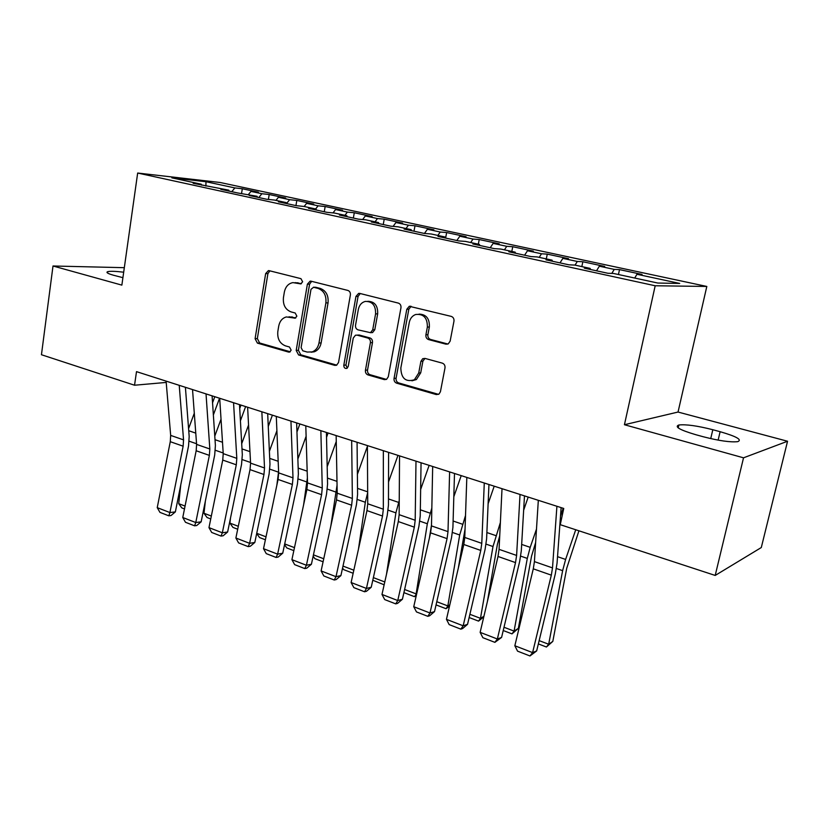 <?xml version="1.0" encoding="UTF-8"?>
<svg xmlns="http://www.w3.org/2000/svg" width="829" height="829" viewBox="0 0 829 829"><rect width="100%" height="100%" fill="white"/><g stroke="black" fill="none" stroke-linecap="round" stroke-linejoin="round"><path stroke-width="1.24" d="M302.637 281.787L300.948 278.658L269.187 270.679L268.399 270.617L265.653 273.591L255.094 338.698L257.404 343.113L288.627 352.097L289.663 352.076L291.145 350.149L289.476 347.009L285.383 345.838C279.746 343.496 277.218 338.729 277.819 331.548L278.72 326.098C279.746 321.144 282.285 318.087 286.357 316.937L295.186 318.16L296.865 316.15L295.186 313.01L291.052 311.901C285.373 309.631 282.834 304.875 283.435 297.632L284.347 292.119C285.518 286.679 288.368 283.508 292.927 282.606L300.751 283.891L302.637 281.787M445.919 344.159L448.282 343.848L450.137 341.144L453.96 321.227C454.209 318.771 453.297 317.155 451.235 316.388L409.288 306.284L406.801 309.29L394.044 378.418C393.816 380.77 394.677 382.356 396.635 383.164L436.261 394.563L439.09 393.993L440.437 391.671L444.986 367.972C445.235 365.548 444.334 363.931 442.282 363.123L425.018 358.418L422.707 358.708L420.904 361.351L418.718 373.019L414.386 379.765C405.692 382.345 401.174 378.428 400.832 368.003L409.277 322.419C410.137 318.46 412.251 315.828 415.609 314.512C423.567 313.652 427.474 317.839 427.36 327.092L425.909 334.792C425.671 337.206 426.562 338.802 428.572 339.579L445.919 344.159L447.909 344.025M743.53 457.815L787.55 441.246L678.039 412.044L624.434 424.728L743.53 457.815L715.199 575.44L560.259 524.684L563.741 508.457L136.505 371.641L134.536 385.226L166.214 382.428M624.434 424.728L655.19 285.767L137.666 173.043L220.162 182.494L706.816 286.451L655.19 285.767M124.329 267.684L53.004 265.995L121.863 285.124L137.666 173.043M53.004 265.995L41.45 354.729L134.536 385.226M350.377 295.02C350.594 292.678 349.755 291.145 347.869 290.43L311.082 281.197L310.129 281.145L307.393 284.15L296.202 350.449L298.595 354.957L334.75 365.361L336.543 365.257L338.522 362.542L350.377 295.02M359.827 293.435L398.334 303.103C400.314 303.849 401.184 305.414 400.956 307.818L388.293 376.77L386.563 379.35L384.335 379.62L367.972 374.915C366.076 374.128 365.226 372.573 365.444 370.242L370.397 342.709C370.615 340.367 369.765 338.812 367.848 338.056L357.112 335.144L355.486 335.196L353.258 338.045L348.221 366.491L346.874 368.377C344.854 368.718 343.828 367.672 343.807 365.226L355.952 296.43L358.625 293.404L359.827 293.435M241.581 193.385L242.306 188.753L234.876 187.924L205.975 181.717L171.831 177.841L201.25 184.204L193.157 183.313L228.773 190.162L220.794 189.313L237.747 192.981L257.052 196.286L249.208 195.468L266.648 199.25L274.409 200.048L286.14 202.587L278.43 201.81L296.367 205.696L303.984 206.452L316.056 209.063L308.502 208.328L326.958 212.338L334.419 213.032L346.833 215.727L339.444 215.043L358.449 219.167L365.744 219.82L378.532 222.587L371.309 221.954L390.884 226.203L397.993 226.804L411.163 229.654L404.137 229.073L424.303 233.446L431.225 233.996L444.79 236.928L437.961 236.41L458.769 240.928L465.463 241.405L479.452 244.431L472.851 243.975L494.302 248.638L500.778 249.052L515.203 252.171L508.83 251.788L530.974 256.586L537.202 256.938L552.093 260.161L545.979 259.84L568.839 264.803L574.798 265.073L590.175 268.399L584.331 268.161L607.947 273.28L613.615 273.477L657.801 283.041L679.697 283.445L636.941 274.264L634.734 278.047M242.306 188.753L258.358 192.193L251 191.395L261.891 193.727L258.783 197.551M268.409 199.437L269.197 194.514L261.891 193.727M269.197 194.514L285.673 198.048L278.44 197.281L289.622 199.685L286.533 203.561L286.14 202.587M295.953 205.613L296.803 200.431L289.622 199.685M296.803 200.431L313.725 204.058L306.616 203.333L318.108 205.799L315.642 208.97M324.263 211.747L325.155 206.514L318.108 205.799M325.155 206.514L342.543 210.234L335.579 209.55L347.382 212.089L344.937 215.312M353.361 218.058L354.284 212.752L347.382 212.089M354.284 212.752L372.148 216.587L365.34 215.944L377.475 218.545L375.04 221.83M383.257 224.545L384.221 219.167L377.475 218.545M384.221 219.167L402.583 223.105L395.941 222.514L408.417 225.198L406.013 228.535M414.003 231.218L414.997 225.768L408.417 225.198M414.997 225.768L433.878 229.82L427.412 229.27L440.251 232.027L437.867 235.426M445.608 238.068L446.655 232.555L440.251 232.027M446.655 232.555L466.085 236.721L459.805 236.224L473.017 239.063L470.654 242.534M478.323 244.192L479.224 239.54L473.017 239.063M479.224 239.54L499.224 243.819L493.141 243.384L506.757 246.317L504.415 249.84M511.814 251.436L512.747 246.721L506.757 246.317M512.747 246.721L533.348 251.135L527.482 250.762L541.503 253.778L539.202 257.363M546.301 258.907L547.275 254.13L541.503 253.778M547.275 254.13L568.487 258.669L562.86 258.358L577.316 261.467L575.046 265.125M581.834 266.596L582.849 261.746L577.316 261.467M582.849 261.746L604.714 266.441L599.336 266.192L614.237 269.394L611.823 273.415M618.455 274.523L619.512 269.612L614.237 269.394M619.512 269.612L642.05 274.44L636.941 274.264M590.175 268.399L590.362 269.466M552.093 260.161L552.311 261.218M599.336 266.192L596.528 270.803M515.203 252.171L515.451 253.218M562.86 258.358L560.01 262.886M479.452 244.431L479.732 245.467M527.482 250.762L524.591 255.208M444.79 236.928L445.09 237.954M493.141 243.384L490.219 247.747M411.163 229.654L411.485 230.669M459.805 236.224L456.841 240.503M378.532 222.587L378.863 223.592M427.412 229.27L424.438 233.457M346.833 215.727L347.196 216.721M395.941 222.514L393.112 226.39M316.056 209.063L316.429 210.048M365.34 215.944L362.646 219.54M335.579 209.55L333.009 212.908M257.052 196.286L257.467 197.261M306.616 203.333L304.15 206.483M228.773 190.162L229.198 191.126M278.44 197.281L275.953 200.38M201.25 184.204L201.685 185.168M251 191.395L248.503 194.432M715.199 575.44L761.291 547.544L787.55 441.246M678.039 412.044L706.816 286.451M205.975 181.717L205.903 186.079M234.876 187.924L231.757 191.686M123.687 272.202C115.635 271.228 110.309 271.052 107.718 271.663C105.749 272.399 107.708 273.601 113.604 275.269L122.92 277.674M703.293 436.759C718.981 440.8 730.463 442.427 737.727 441.66C742.411 439.774 736.535 436.458 720.121 431.702L712.816 429.723C697.324 425.785 686.008 424.21 678.868 424.997C674.153 426.728 679.79 429.961 695.769 434.697L703.293 436.759M358.677 293.393L359.672 293.404M301.424 283.653L295.103 282.627M288.979 316.792L295.808 317.89M269.881 270.855L267.902 273.643L257.342 338.584L259.643 342.988L290.233 351.776M311.652 281.342L309.59 284.171L298.399 350.304L300.782 354.802L336.771 365.143M313.569 287.269L310.989 289.331L301.103 347.631L302.782 350.802L307.176 352.056L312.191 351.911C315.797 350.48 318.056 347.517 318.978 343.04L325.88 302.906C326.522 295.487 323.911 290.647 318.035 288.399L313.569 287.269L315.756 287.28L313.414 287.238M311.113 352.211L314.367 351.765C317.963 350.335 320.222 347.382 321.134 342.905L318.978 343.04M315.756 287.28L320.212 288.409C326.066 290.658 328.678 295.476 328.046 302.875L321.134 342.905M357.019 335.123L359.226 335.04L369.941 337.931C371.848 338.688 372.698 340.242 372.48 342.584L367.537 370.045C367.32 372.366 368.159 373.92 370.066 374.708L386.449 379.413M360.242 293.539L358.066 296.419L345.931 365.05L347.289 368.117M375.578 313.901C375.827 305.424 372.366 301.269 365.216 301.424C361.558 302.471 359.268 305.145 358.335 309.445L355.537 325.237C355.32 327.569 356.159 329.113 358.055 329.859L370.48 332.678L372.718 329.807L375.578 313.901L377.661 313.849C377.983 305.746 374.718 301.559 367.858 301.3M370.946 332.657L372.563 332.574L374.801 329.714L372.718 329.807M377.661 313.849L374.801 329.714M419.018 314.108C426.261 314.357 429.702 318.647 429.349 326.999L427.899 334.678C427.66 337.082 428.552 338.678 430.562 339.455L447.878 344.025M411.93 380.822L416.396 379.537L420.717 372.812L418.718 373.019M424.966 358.397L422.904 361.175L420.717 372.812M411.122 306.315L408.832 309.248L396.086 378.19C395.858 380.542 396.718 382.128 398.666 382.925L438.51 394.355M184.484 508.923L181.789 507.887L178.722 503.659L180.763 484.872M188.577 428.624L194.297 413.236M212.556 402.759L214.794 396.708M219.55 398.231L213.364 414.935M178.722 503.659L185.064 506.073M179.23 385.319L183.551 439.878L183.136 446.189L169.914 512.55L175.365 511.897L188.546 445.909L189.178 436.479L185.406 387.298M166.101 381.112L170.67 435.401L170.277 441.691L157.23 507.649L169.914 512.55L168.805 515.814L159.945 512.374L157.23 507.649M175.365 511.897L170.992 515.545L168.805 515.814M210.742 518.933L207.053 517.524L203.986 513.265L205.385 500.954M214.773 436.127L221.032 419.184M239.726 408.469L240.97 405.091M245.633 406.583L240.42 420.769M203.986 513.265L211.333 516.052M237.705 529.223L232.959 527.41L229.902 523.109L230.503 518.042M241.705 443.702L248.555 425.039M272.399 415.153L268.264 426.469M229.902 523.109L238.306 526.301M206.027 393.899L209.83 448.986L209.364 455.38L195.779 522.539L201.157 521.824L214.69 455.038L215.405 445.505L212.089 395.847M192.535 389.578L196.608 444.406L196.162 450.758L182.763 517.514L195.779 522.539L194.577 525.814L185.478 522.28L182.763 517.514M201.157 521.824L196.732 525.524L194.577 525.814M233.56 402.718L236.804 458.354L236.296 464.81L222.338 532.788L227.623 532.011L241.54 464.416L242.327 454.769L239.508 404.625M219.695 398.283L223.229 453.639L222.742 460.064L208.97 527.627L222.338 532.788L221.032 536.083L211.696 532.456L208.97 527.627M227.623 532.011L223.156 535.762L221.032 536.083M269.384 451.339L276.896 430.748M276.834 485.286L278.606 471.525M299.88 423.961L296.948 432.002M265.394 539.783L259.56 537.555L256.689 533.493M256.721 533.306L266.005 536.829M297.87 459.017L306.119 436.261M303.59 504.965L307.383 477.981M328.087 432.987L326.533 437.297M293.839 550.643L286.844 547.969L284.544 544.674M284.699 543.938L294.482 547.648M261.85 411.775L264.524 467.97L263.954 474.499L249.602 543.327L254.814 542.467L269.114 474.043L269.974 464.292L267.684 413.65M247.612 407.215L250.576 463.131L250.026 469.618L235.882 538.021L249.602 543.327L248.203 546.622L238.607 542.902L235.882 538.021M254.814 542.467L250.285 546.27L248.203 546.622M290.948 421.101L293 477.846L292.378 484.457L277.622 554.145L282.73 553.212L297.435 483.929L298.378 474.074L296.647 422.925M276.295 416.407L278.658 472.872L278.067 479.442L263.518 548.694L277.622 554.145L276.098 557.451L266.254 553.627L263.518 548.694M282.73 553.212L278.15 557.067L276.098 557.451M327.186 466.706L336.263 441.505M330.802 526.197L337.061 485.12M357.071 442.271L357.589 494.457L356.47 504.54L340.906 575.595L336.004 576.683L351.62 505.203L336.501 499.908L321.103 570.932L336.004 576.683L334.242 580.01L323.838 575.968L321.103 570.932M323.082 561.793L314.875 558.663L313.155 556.176M313.445 554.86L323.735 558.767M320.864 430.676L322.263 488.001L321.59 494.685L306.409 565.254L311.414 564.248L326.543 494.094L327.569 484.126L326.419 432.458M305.797 425.857L307.528 482.892L306.875 489.535L291.912 559.658L306.409 565.254L304.771 568.58L294.647 564.642L291.912 559.658M311.414 564.248L306.782 568.166L304.771 568.58M357.382 474.375L367.392 446.396M358.449 549.233L365.33 502.27L367.672 492.685M353.154 573.264L343.662 569.647L342.564 568.041M342.988 566.083L353.828 570.197M351.662 440.541L352.366 498.447L351.62 505.203M336.149 435.577L337.206 493.193L336.501 499.908M340.906 575.595L336.211 579.564L334.242 580.01M388.521 481.981L397.972 455.37M386.48 574.373L395.899 512.861L399.246 500.457M384.148 584.787L372.781 580.259M373.371 577.626L384.78 581.958M384.335 583.927L383.786 584.953M383.35 450.686L383.33 509.193L382.521 516.032L366.439 588.445L371.226 587.264L387.247 515.286L388.459 505.089L388.594 452.365M367.392 445.577L367.734 503.783L366.967 510.581L351.113 582.518L366.439 588.445L364.553 591.771L353.848 587.616L351.113 582.518M371.226 587.264L366.47 591.295L364.553 591.771M420.645 489.462L429.142 465.359M404.625 589.502L416.127 593.875L427.339 523.762L431.836 508.094M416.241 595.771L414.49 596.673L416.749 593.554M431.494 524.985L429.401 537.98M414.49 596.673L403.91 592.631M415.992 461.142L415.194 520.249L414.324 527.161L397.754 600.538L402.407 599.263L418.914 526.342L420.23 516.021L421.059 462.769M399.547 455.877L399.143 514.685L398.303 521.555L381.982 594.445L397.754 600.538L395.734 603.875L384.718 599.595L381.982 594.445M402.407 599.263L397.599 603.357L395.734 603.875M453.815 496.747L461.214 475.628M436.779 601.719L447.847 605.926L459.691 534.985L465.515 515.493M449.494 606.186L446.064 608.714L447.847 605.926L449.805 604.849M465.048 529.12L458.333 568.052M446.064 608.714L436.054 604.901M449.619 471.908L448.002 531.638L447.059 538.632L429.982 612.983L434.51 611.615L451.515 537.72L452.924 527.285L454.499 473.473M432.676 466.489L431.474 525.897L430.572 532.85L413.744 606.714L429.982 612.983L427.816 616.32L416.479 611.926L413.744 606.714M434.51 611.615L429.64 615.771L427.816 616.32M488.126 503.721L494.208 486.188M469.898 614.31L480.478 618.33L492.996 546.529L500.374 522.529M483.804 616.766L478.551 621.118L480.478 618.33L483.908 616.31M499.721 535.845L497.4 544.332L487.359 601.709M478.551 621.118L469.141 617.522M484.281 483.017L481.784 543.358L480.768 550.435L463.173 625.802L467.546 624.33L485.079 549.44L486.602 538.881L488.955 484.509M466.82 477.421L464.768 537.451L463.794 544.487L446.448 619.346L463.173 625.802L460.851 629.149L449.183 624.61L446.448 619.346M467.546 624.33L462.613 628.548L460.851 629.149M523.648 510.239L528.187 497.068M504.001 627.263L514.084 631.097L527.296 558.414L530.208 547.347L536.498 529.047M511.99 633.874L514.084 631.097L518.353 628.382L511.99 633.874L503.224 630.527M535.638 542.518L531.555 556.114L518.353 628.382M520.032 494.457L516.612 555.44L515.514 562.601L497.359 639.004L501.586 637.428L519.659 561.513L521.296 550.829L524.477 495.887M502.022 488.695L499.068 549.358L498.011 556.477L480.136 632.351L497.359 639.004L494.882 642.351L482.861 637.688L480.136 632.351M501.586 637.428L494.882 642.351M560.508 516.125L563.181 508.281M539.14 640.62L548.684 644.247L562.632 570.663L565.616 559.44L575.72 529.752M546.425 647.003L548.684 644.247L552.808 641.408L546.425 647.003L538.342 643.926M578.922 530.798L566.735 568.248L552.808 641.408M556.912 506.27L552.508 567.896L551.326 575.15L532.591 652.61L536.653 650.92L555.295 573.958L557.057 563.14L561.129 507.617M538.322 500.322L534.415 561.616L533.285 568.829L514.84 645.75L532.591 652.61L529.959 655.957L517.555 651.148L514.84 645.75M536.653 650.92L529.959 655.957M298.119 282.813L295.912 282.793M295.352 318.118L294.326 318.149M292.399 316.968L290.191 317.03M289.829 352.014L288.627 352.097M259.643 342.988L257.404 343.113M257.342 338.584L255.094 338.698M267.902 273.643L265.653 273.591M300.917 283.86L300.077 283.85M336.678 365.195L334.75 365.361M300.782 354.802L298.595 354.957M298.399 350.304L296.202 350.449M309.59 284.171L307.393 284.15M328.046 302.875L325.88 302.906M320.212 288.409L318.035 288.399M386.387 379.402L384.335 379.62M370.066 374.708L367.972 374.915M367.537 370.045L365.444 370.242M372.48 342.584L370.397 342.709M369.941 337.931L367.848 338.056M359.226 335.04L357.112 335.144M345.931 365.05L343.807 365.226M358.066 296.419L355.952 296.43M430.562 339.455L428.572 339.579M427.899 334.678L425.909 334.792M429.349 326.999L427.36 327.092M422.904 361.175L420.904 361.351M438.24 394.293L436.261 394.563M398.666 382.925L396.635 383.164M396.086 378.19L394.044 378.418M408.832 309.248L406.801 309.29M718.132 440.126L720.121 431.702M710.722 438.614L712.816 429.723M189.188 441.204L196.556 443.753M188.743 430.728L195.768 433.132M183.551 439.878L170.67 435.401M183.136 446.189L170.277 441.691M215.364 450.282L223.188 452.986M215.022 439.702L222.504 442.261M242.244 459.598L250.534 462.468M241.995 448.914L249.964 451.639M209.83 448.986L196.608 444.406M209.364 455.38L196.162 450.758M236.804 458.354L223.229 453.639M236.296 464.81L222.742 460.064M269.85 469.162L278.513 472.167M269.705 458.385L278.181 461.276M298.202 478.996L306.668 481.929M298.171 468.105L307.176 471.173M264.524 467.97L250.576 463.131M263.954 474.499L250.026 469.618M293 477.846L278.658 472.872M292.378 484.457L278.067 479.442M327.351 489.1L335.6 491.96M327.434 478.095L336.988 481.359M322.263 488.001L307.528 482.892M321.59 494.685L306.875 489.535M357.32 499.483L365.33 502.27M357.527 488.374L367.661 491.835M352.366 498.447L337.206 493.193M388.127 510.167L395.899 512.861M388.48 498.944L398.562 502.384M383.33 509.193L367.734 503.783M382.521 516.032L366.967 510.581M419.837 521.161L427.339 523.762M420.324 509.814L430.064 513.141M415.194 520.249L399.143 514.685M414.324 527.161L398.303 521.555M452.479 532.477L459.691 534.985M453.111 521.016L462.478 524.218M448.002 531.638L431.474 525.897M447.059 538.632L430.572 532.85M486.095 544.135L492.996 546.529M486.882 532.55L495.846 535.607M481.784 543.358L464.768 537.451M480.768 550.435L463.794 544.487M520.716 556.135L527.296 558.414M521.669 544.425L530.208 547.347M516.612 555.44L499.068 549.358M515.514 562.601L498.011 556.477M556.414 568.507L562.632 570.663M557.534 556.673L565.616 559.44M552.508 567.896L534.415 561.616M551.326 575.15L533.285 568.829M268.917 270.627L268.399 270.617M310.844 281.155L310.129 281.145M314.367 351.765L312.191 351.911M372.563 332.574L370.48 332.678M416.396 379.537L414.386 379.765M424.697 358.532L422.707 358.708M410.894 306.253L409.288 306.284M107.532 273.01L107.718 271.663M678.205 427.899L678.868 424.997"/></g></svg>
